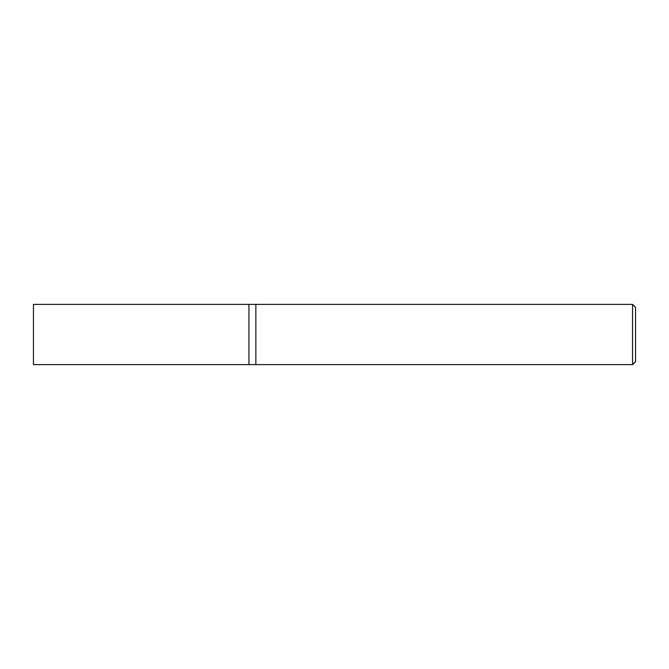 <?xml version="1.0" encoding="UTF-8"?>
<svg xmlns="http://www.w3.org/2000/svg" width="669" height="669" viewBox="0 0 669 669"><rect width="100%" height="100%" fill="white"/><g stroke="black" fill="none" stroke-linecap="round" stroke-linejoin="round"><path stroke-width="1" d="M632.539 304.395L632.539 364.605L255.867 364.605L255.867 304.395L248.943 304.395L248.943 364.605L33.45 364.605L33.45 304.395L248.943 304.395L248.943 364.605L255.867 364.605L255.867 304.395L632.539 304.395L635.55 307.406L635.55 361.594L632.539 364.605"/></g></svg>
